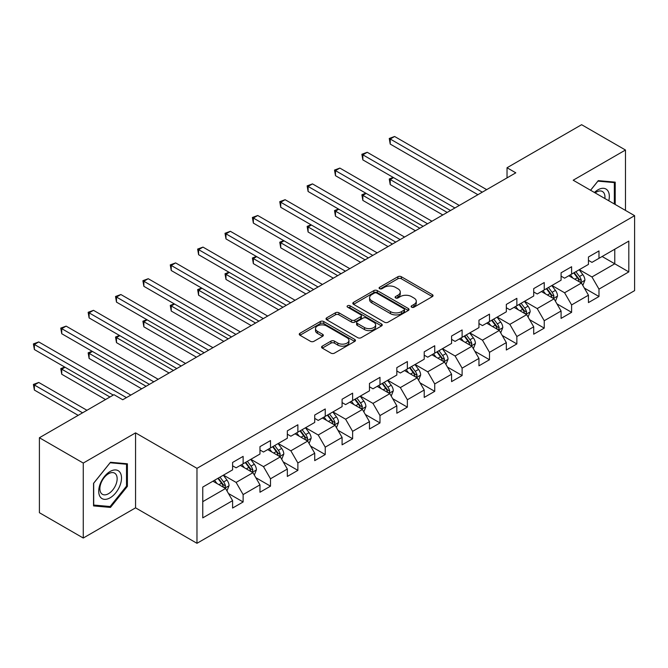 <?xml version="1.0" encoding="UTF-8"?>
<svg xmlns="http://www.w3.org/2000/svg" width="668" height="668" viewBox="0 0 668 668"><rect width="100%" height="100%" fill="white"/><g stroke="black" fill="none" stroke-linecap="round" stroke-linejoin="round"><path stroke-width="1" d="M411.622 307.18A1.703 0.985 0 0 0 414.035 307.18L432.338 296.617A2.438 1.403 0 0 0 433.048 295.623A2.438 1.403 0 0 0 432.338 294.63L401.334 276.727A2.438 1.403 0 0 0 397.886 276.727L379.591 287.298A1.703 0.985 0 0 0 379.09 287.991A1.703 0.985 0 0 0 379.591 288.685A1.703 0.985 0 0 0 382.004 288.685L384.367 287.315A7.791 4.501 0 0 1 395.389 287.315L397.978 288.81A7.791 4.501 0 0 1 400.257 291.991A7.791 4.501 0 0 1 397.978 295.173L395.606 296.542A1.703 0.985 0 0 0 395.105 297.235A1.703 0.985 0 0 0 395.606 297.936A1.703 0.985 0 0 0 398.019 297.936L400.391 296.567A7.791 4.501 0 0 1 411.413 296.567L413.993 298.062A7.791 4.501 0 0 1 416.273 301.243A7.791 4.501 0 0 1 413.993 304.424L411.622 305.794A1.703 0.985 0 0 0 411.129 306.487A1.703 0.985 0 0 0 411.622 307.18L411.622 305.794M322.277 346.141A2.438 1.403 0 0 0 321.567 347.135A2.438 1.403 0 0 0 322.277 348.128L330.977 353.147A2.438 1.403 0 0 0 334.417 353.147L354.741 341.415A2.438 1.403 0 0 0 355.459 340.421A2.438 1.403 0 0 0 354.741 339.428L323.738 321.525A2.438 1.403 0 0 0 320.298 321.525L299.974 333.257A2.438 1.403 0 0 0 299.256 334.259A2.438 1.403 0 0 0 299.974 335.252L310.478 341.315A2.438 1.403 0 0 0 313.927 341.315L322.619 336.296A2.438 1.403 0 0 0 323.337 335.303A2.438 1.403 0 0 0 322.619 334.301L317.409 331.295A6.513 3.766 0 0 1 315.505 328.639A6.513 3.766 0 0 1 319.529 325.157A6.513 3.766 0 0 1 326.627 325.976L347.034 337.757A6.513 3.766 0 0 1 348.946 340.421A6.513 3.766 0 0 1 344.922 343.895A6.513 3.766 0 0 1 337.824 343.076L334.417 341.114A2.438 1.403 0 0 0 330.977 341.114L322.277 346.141L322.277 348.128M135.562 432.872L83.266 463.066L39.404 437.74L39.404 512.707L83.266 538.032L135.562 507.847L196.976 543.301L196.976 468.335L135.562 432.872L135.562 507.847M625.473 210.403L625.473 150.024L573.186 180.218L634.6 215.672L196.976 468.335M625.473 150.024L581.611 124.699L507.029 167.751L507.029 177.888M39.404 437.74L113.977 394.679L122.753 399.748L515.805 172.82L507.029 167.751M384.543 322.226A2.438 1.403 0 0 0 387.983 322.226L408.307 310.486A2.438 1.403 0 0 0 409.025 309.493A2.438 1.403 0 0 0 408.307 308.499L377.303 290.597A2.438 1.403 0 0 0 373.863 290.597L353.539 302.337A2.438 1.403 0 0 0 352.821 303.33A2.438 1.403 0 0 0 353.539 304.324L384.543 322.226M348.279 307.547A1.703 0.985 0 0 1 350.007 307.789L350.007 305.769L381.528 323.963A2.438 1.403 0 0 1 382.238 324.957A2.438 1.403 0 0 1 381.528 325.951L361.204 337.682A2.438 1.403 0 0 1 357.756 337.682L326.752 319.788L326.752 317.801A2.438 1.403 0 0 0 326.042 318.795A2.438 1.403 0 0 0 326.752 319.788M326.752 317.801L335.453 312.774A2.438 1.403 0 0 1 338.901 312.774L351.468 320.039A2.438 1.403 0 0 0 354.917 320.039L360.687 316.707A2.438 1.403 0 0 0 361.396 315.714A2.438 1.403 0 0 0 360.687 314.711L347.594 307.155A1.703 0.985 0 0 1 347.093 306.462A1.703 0.985 0 0 1 348.153 305.552A1.703 0.985 0 0 1 350.007 305.769M196.976 543.301L634.6 290.638L634.6 215.672M228.473 493.51L243.127 501.969L243.127 494.57L259.969 484.851L259.969 492.241L270.498 486.162L270.498 478.772L287.34 469.045L287.34 476.443L297.87 470.364L297.87 462.966L314.72 453.238L314.72 460.636L325.241 454.557L325.241 447.159L342.091 437.431L342.091 444.83L352.62 438.751L352.62 431.353L369.462 421.633L369.462 429.023L379.992 422.944L379.992 415.554L396.834 405.827L396.834 413.225L407.363 407.146L407.363 399.748L424.213 390.02L424.213 397.418L434.734 391.339L434.734 383.941L451.585 374.222L451.585 381.612L462.114 375.533L462.114 368.143L478.956 358.415L478.956 365.813L489.485 359.735L489.485 352.337L506.327 342.609L506.327 350.007L516.857 343.928L516.857 336.53L533.707 326.811L533.707 334.2L544.236 328.122L544.236 320.732L561.078 311.004L561.078 318.402L571.608 312.323L571.608 304.925L588.45 295.198L588.45 302.596L598.979 296.517L598.979 289.119L628.813 271.901L628.813 241.098L614.769 249.206L614.769 263.793L628.813 271.901M243.127 501.969L232.598 508.047L232.598 500.649L202.763 517.875L202.763 487.072L232.598 469.855L232.598 462.456L243.127 456.378L243.127 463.776L259.969 454.048L259.969 446.65L270.498 440.571L270.498 447.969L287.34 438.241L287.34 430.852L297.87 424.773L297.87 432.163L314.72 422.443L314.72 415.045L325.241 408.966L325.241 416.364L342.091 406.637L342.091 399.239L352.62 393.16L352.62 400.558L369.462 390.83L369.462 383.44L379.992 377.362L379.992 384.751L396.834 375.032L396.834 367.634L407.363 361.555L407.363 368.953L424.213 359.225L424.213 351.827L434.734 345.748L434.734 353.147L451.585 343.419L451.585 336.029L462.114 329.95L462.114 337.34L478.956 327.621L478.956 320.222L489.485 314.144L489.485 321.542L506.327 311.814L506.327 304.416L516.857 298.337L516.857 305.735L533.707 296.007L533.707 288.618L544.236 282.539L544.236 289.929L561.078 280.209L561.078 272.811L571.608 266.732L571.608 274.13L588.45 264.403L588.45 257.005L598.979 250.926L598.979 258.324L628.813 241.098M240.313 465.396L252.947 472.693L236.105 482.413L223.471 475.123M232.598 465.805L236.105 467.825L243.127 463.776M236.105 482.413L243.127 494.57M252.947 472.693L259.969 484.851M267.693 449.589L280.326 456.887L263.476 466.615L250.842 459.317M259.969 449.998L263.476 452.027L270.498 447.969M263.476 466.615L270.498 478.772M280.326 456.887L287.34 469.045M295.064 433.791L307.697 441.08L290.856 450.808L278.214 443.51M287.34 434.192L290.856 436.221L297.87 432.163M290.856 450.808L297.87 462.966M307.697 441.08L314.72 453.238M322.435 417.984L335.069 425.282L318.227 435.002L305.593 427.712M314.72 418.385L318.227 420.414L325.241 416.364M318.227 435.002L325.241 447.159M335.069 425.282L342.091 437.431M349.807 402.178L362.44 409.476L345.598 419.203L332.965 411.906M342.091 402.587L345.598 404.608L352.62 400.558M345.598 419.203L352.62 431.353M362.44 409.476L369.462 421.633M377.186 386.38L389.82 393.669L372.969 403.397L360.336 396.099M369.462 386.78L372.969 388.809L379.992 384.751M372.969 403.397L379.992 415.554M389.82 393.669L396.834 405.827M404.558 370.573L417.191 377.863L400.349 387.59L387.716 380.301M396.834 370.974L400.349 373.003L407.363 368.953M400.349 387.59L407.363 399.748M417.191 377.863L424.213 390.02M431.929 354.766L444.562 362.064L427.72 371.784L415.087 364.494M424.213 355.176L427.72 357.196L434.734 353.147M427.72 371.784L434.734 383.941M444.562 362.064L451.585 374.222M459.3 338.96L471.942 346.258L455.092 355.986L442.458 348.688M451.585 339.369L455.092 341.398L462.114 337.34M455.092 355.986L462.114 368.143M471.942 346.258L478.956 358.415M486.68 323.162L499.313 330.451L482.463 340.179L469.829 332.889M478.956 323.562L482.463 325.592L489.485 321.542M482.463 340.179L489.485 352.337M499.313 330.451L506.327 342.609M514.051 307.355L526.685 314.653L509.843 324.372L497.209 317.083M506.327 307.764L509.843 309.785L516.857 305.735M509.843 324.372L516.857 336.53M526.685 314.653L533.707 326.811M541.422 291.549L554.056 298.846L537.214 308.574L524.58 301.276M533.707 291.958L537.214 293.987L544.236 289.929M537.214 308.574L544.236 320.732M554.056 298.846L561.078 311.004M568.802 275.75L581.436 283.04L564.585 292.768L551.952 285.47M561.078 276.151L564.585 278.18L571.608 274.13M564.585 292.768L571.608 304.925M581.436 283.04L588.45 295.198M602.135 256.504L614.769 263.793L591.957 276.961L579.323 269.672M588.45 260.353L591.957 262.374L598.979 258.324M591.957 276.961L598.979 289.119M83.266 463.066L83.266 538.032M202.763 501.668L225.575 488.492L212.942 481.202M225.575 488.492L232.598 500.649M584.325 288.058L598.979 296.517M556.953 303.865L571.608 312.323M529.582 319.663L544.236 328.122M502.211 335.47L516.857 343.928M474.831 351.276L489.485 359.735M447.46 367.074L462.114 375.533M420.089 382.881L434.734 391.339M392.709 398.687L407.363 407.146M365.338 414.486L379.992 422.944M337.966 430.292L352.62 438.751M310.595 446.099L325.241 454.557M283.215 461.897L297.87 470.364M255.844 477.704L270.498 486.162M615.211 204.475L615.211 182.147L598.277 180.636L590.554 190.246M93.537 505.91L110.471 507.421L127.396 486.362L127.396 463.784L110.471 462.273L93.537 483.331L93.537 505.91M126.519 485.853L127.396 486.362M108.675 506.394L110.471 507.421M412.306 307.422L413.993 306.445A7.791 4.501 0 0 0 416.273 303.264L416.273 301.243M400.257 291.991L400.257 294.02A7.791 4.501 0 0 1 397.978 297.202L396.291 298.178M432.338 294.63L432.338 296.617L401.334 278.756A2.438 1.403 0 0 0 397.886 278.756L380.267 288.927M408.273 310.511L377.303 292.626A2.438 1.403 0 0 0 373.863 292.626L353.572 304.341M404.006 310.194A1.703 0.985 0 0 0 404.499 309.493A1.703 0.985 0 0 0 404.006 308.8L376.794 293.085A1.703 0.985 0 0 0 374.381 293.085L371.884 294.53A7.791 4.501 0 0 0 369.596 297.711A7.791 4.501 0 0 0 371.884 300.892L390.479 311.63A7.791 4.501 0 0 0 401.51 311.63L404.006 310.194L404.006 312.215A1.703 0.985 0 0 0 404.499 311.522L404.499 309.493M369.596 297.711L369.596 299.74A7.791 4.501 0 0 0 371.884 302.921L371.884 300.892M404.006 312.215L401.51 313.659A7.791 4.501 0 0 1 390.479 313.659L371.884 302.921M326.786 319.805L335.453 314.803L335.453 312.774M361.396 315.714L361.396 317.734A2.438 1.403 0 0 1 360.687 318.728L354.917 322.059A2.438 1.403 0 0 1 351.468 322.059L338.901 314.803A2.438 1.403 0 0 0 335.453 314.803M350.007 307.789L381.495 325.967M364.519 327.57A6.513 3.766 0 0 0 371.617 328.38A6.513 3.766 0 0 0 375.641 324.907A6.513 3.766 0 0 0 373.729 322.252L366.54 318.093A2.438 1.403 0 0 0 363.1 318.093L357.33 321.425A2.438 1.403 0 0 0 356.612 322.419A2.438 1.403 0 0 0 357.33 323.412L364.519 327.57L364.519 329.591A6.513 3.766 0 0 0 371.617 330.409A6.513 3.766 0 0 0 375.641 326.936L375.641 324.907M356.612 322.419L356.612 324.448A2.438 1.403 0 0 0 357.33 325.441L357.33 323.412M364.519 329.591L357.33 325.441M348.946 340.421L348.946 342.45A6.513 3.766 0 0 1 344.922 345.924A6.513 3.766 0 0 1 337.824 345.106L334.417 343.143A2.438 1.403 0 0 0 330.977 343.143L322.31 348.145M315.505 328.639L315.505 330.66A6.513 3.766 0 0 0 317.409 333.324L317.409 331.295M322.619 334.301L322.619 336.296L317.409 333.324M354.708 341.431L323.738 323.554A2.438 1.403 0 0 0 320.298 323.554L300.007 335.269M582.822 285.445L584.909 280.184A6.58 3.799 -120 0 0 582.805 274.581L579.189 269.755M572.868 278.097L570.414 274.815M393.552 177.613L390.221 179.533L390.221 184.602L442.809 214.962M580.417 282.455L581.352 280.468A6.58 3.799 -120 0 0 579.473 276.51L575.849 271.676M574.204 272.627L578.221 277.988A3.348 1.937 60 0 1 578.83 279.007L581.352 280.468M573.745 272.895L577.369 277.729A6.58 3.799 60 0 1 579.248 281.679M390.221 184.602L389.252 178.982L447.193 212.432M389.252 178.982L393.168 177.387M482.288 192.167L390.221 139.011L394.604 136.481L486.68 189.637M477.904 194.705L390.221 144.079L390.221 139.011L389.252 138.46L394.604 136.481M390.221 144.079L389.252 138.46M613.249 181.972L614.335 182.598L614.335 203.974M590.587 190.263L597.927 181.137L614.335 182.598M608.782 200.767A16.132 9.31 120 0 0 605.993 189.044A16.132 9.31 120 0 0 594.436 192.484M604.882 198.513A12.216 7.047 120 0 0 602.436 191.507A12.216 7.047 120 0 0 595.146 192.893M110.12 497.81A16.132 9.31 120 0 0 121.518 478.063A16.132 9.31 120 0 0 110.12 471.474A16.132 9.31 120 0 0 98.714 491.23A16.132 9.31 120 0 0 110.12 497.81M108.517 493.694A12.216 7.047 120 0 0 116.491 482.931A12.216 7.047 120 0 0 114.62 473.144A12.216 7.047 120 0 0 108.517 473.746A12.216 7.047 120 0 0 100.542 484.509A12.216 7.047 120 0 0 102.413 494.295A12.216 7.047 120 0 0 108.517 493.694M93.712 483.181L110.12 462.765L126.519 464.235L126.519 486.112L110.12 506.519L93.712 505.058L93.679 483.156M125.434 463.609L126.519 464.235M555.442 301.251L557.529 295.991A6.58 3.799 -120 0 0 555.434 290.388L551.81 285.553M545.497 293.903L543.042 290.622M366.181 193.419L362.849 195.34L362.849 200.408L415.438 230.769M553.037 298.262L553.981 296.266A6.58 3.799 -120 0 0 552.102 292.317L548.478 287.482M546.833 288.434L550.85 293.795A3.348 1.937 60 0 1 551.459 294.813L553.981 296.266M546.374 288.693L549.998 293.528A6.58 3.799 60 0 1 551.877 297.485M362.849 200.408L361.881 194.78L419.821 228.239M361.881 194.78L365.797 193.194M528.071 317.049L530.158 311.789A6.58 3.799 -120 0 0 528.062 306.195L524.438 301.36M518.126 309.71L515.663 306.428M338.81 209.218L335.478 211.146L335.478 216.207L388.058 246.576M525.666 314.06L526.609 312.073A6.58 3.799 -120 0 0 524.722 308.115L521.107 303.28M519.453 304.232L523.478 309.601A3.348 1.937 60 0 1 524.088 310.612L526.609 312.073M519.003 304.499L522.618 309.334A6.58 3.799 60 0 1 524.505 313.292M335.478 216.207L334.509 210.587L392.45 244.037M334.509 210.587L338.425 209M454.916 207.973L362.849 154.817L367.233 152.287L459.3 205.443M450.533 210.503L362.849 159.886L362.849 154.817L361.881 154.258L367.233 152.287M362.849 159.886L361.881 154.258M427.545 223.78L335.478 170.624L339.862 168.085L431.929 221.242M423.153 226.31L335.478 175.684L335.478 170.624L334.509 170.064L339.862 168.085M335.478 175.684L334.509 170.064M500.699 332.856L502.787 327.596A6.58 3.799 -120 0 0 500.683 322.001L497.067 317.166M490.755 325.516L488.291 322.226M311.438 225.024L308.098 226.945L308.098 232.013L360.687 262.374M498.295 329.867L499.238 327.879A6.58 3.799 -120 0 0 497.351 323.922L493.727 319.087M492.082 320.039L496.099 325.399A3.348 1.937 60 0 1 496.708 326.418L499.238 327.879M491.623 320.306L495.247 325.141A6.58 3.799 60 0 1 497.126 329.09M308.098 232.013L307.138 226.394L365.079 259.844M307.138 226.394L311.046 224.799M473.328 348.663L475.416 343.402A6.58 3.799 -120 0 0 473.311 337.799L469.688 332.965M463.375 341.315L460.92 338.033M284.059 240.831L280.727 242.751L280.727 247.82L333.315 278.18M470.923 345.673L471.858 343.678A6.58 3.799 -120 0 0 469.98 339.728L466.356 334.893M464.711 335.845L468.727 341.206A3.348 1.937 60 0 1 469.337 342.225L471.858 343.678M464.252 336.104L467.876 340.939A6.58 3.799 60 0 1 469.754 344.897M280.727 247.82L279.758 242.192L337.699 275.65M279.758 242.192L283.675 240.605M445.948 364.461L448.036 359.209A6.58 3.799 -120 0 0 445.94 353.606L442.316 348.771M436.004 357.121L433.54 353.84M256.687 256.629L253.356 258.558L253.356 263.626L305.944 293.987M443.544 361.471L444.487 359.484A6.58 3.799 -120 0 0 442.608 355.526L438.985 350.692M437.34 351.644L441.356 357.013A3.348 1.937 60 0 1 441.965 358.031L444.487 359.484M436.88 351.911L440.496 356.745A6.58 3.799 60 0 1 442.383 360.703M253.356 263.626L252.387 257.998L310.328 291.448M252.387 257.998L256.303 256.412M400.174 239.578L308.098 186.422L312.49 183.892L404.558 237.048M395.782 242.117L308.098 191.491L308.098 186.422L307.138 185.871L312.49 183.892M308.098 191.491L307.138 185.871M372.794 255.385L280.727 202.229L285.111 199.699L377.186 252.855M368.41 257.915L280.727 207.297L280.727 202.229L279.758 201.669L285.111 199.699M280.727 207.297L279.758 201.669M345.423 271.191L253.356 218.035L257.739 215.497L349.807 268.653M341.039 273.721L253.356 223.095L253.356 218.035L252.387 217.476L257.739 215.497M253.356 223.095L252.387 217.476M318.051 286.989L225.976 233.833L230.368 231.303L322.435 284.459M313.659 289.528L225.976 238.902L225.976 233.833L225.016 233.282L230.368 231.303M225.976 238.902L225.016 233.282M290.672 302.796L198.605 249.64L202.997 247.11L295.064 300.266M286.288 305.326L198.605 254.708L198.605 249.64L197.644 249.081L202.997 247.11M198.605 254.708L197.644 249.081M263.301 318.603L171.233 265.446L175.617 262.908L267.693 316.064M258.917 321.133L171.233 270.507L171.233 265.446L170.265 264.887L175.617 262.908M171.233 270.507L170.265 264.887M235.929 334.401L143.862 281.245L148.246 278.715L240.313 331.871M231.546 336.939L143.862 286.313L143.862 281.245L142.894 280.694L148.246 278.715M143.862 286.313L142.894 280.694M208.558 350.207L116.483 297.051L120.875 294.521L212.942 347.677M204.166 352.737L116.483 302.12L116.483 297.051L115.522 296.492L120.875 294.521M116.483 302.12L115.522 296.492M181.178 366.014L89.111 312.858L93.495 310.328L185.57 363.484M176.795 368.544L89.111 317.926L89.111 312.858L88.151 312.298L93.495 310.328M89.111 317.926L88.151 312.298M418.577 380.267L420.665 375.007A6.58 3.799 -120 0 0 418.569 369.412L414.945 364.578M408.632 372.928L406.169 369.638M229.316 272.435L225.976 274.364L225.976 279.424L278.564 309.785M416.172 377.278L417.116 375.291A6.58 3.799 -120 0 0 415.229 371.333L411.613 366.498M409.96 367.45L413.985 372.811A3.348 1.937 60 0 1 414.586 373.829L417.116 375.291M409.501 367.717L413.125 372.552A6.58 3.799 60 0 1 415.012 376.501M225.976 279.424L225.016 273.805L282.956 307.255M225.016 273.805L228.932 272.21M391.206 396.074L393.293 390.813A6.58 3.799 -120 0 0 391.189 385.211L387.574 380.376M381.261 388.726L378.798 385.444M201.945 288.242L198.605 290.162L198.605 295.231L251.193 325.592M388.801 393.085L389.745 391.097A6.58 3.799 -120 0 0 387.857 387.139L384.234 382.305M382.589 383.257L386.605 388.617A3.348 1.937 60 0 1 387.215 389.636L389.745 391.097M382.129 383.515L385.753 388.35A6.58 3.799 60 0 1 387.632 392.308M198.605 295.231L197.644 289.611L255.585 323.061M197.644 289.611L201.552 288.017M363.826 411.872L365.914 406.62A6.58 3.799 -120 0 0 363.818 401.017L360.194 396.182M353.881 404.532L351.426 401.251M174.565 304.04L171.233 305.969L171.233 311.037L223.822 341.398M361.43 408.883L362.365 406.895A6.58 3.799 -120 0 0 360.486 402.946L356.862 398.111M355.217 399.055L359.234 404.424A3.348 1.937 60 0 1 359.843 405.443L362.365 406.895M354.758 399.322L358.382 404.157A6.58 3.799 60 0 1 360.261 408.115M171.233 311.037L170.265 305.41L228.206 338.86M170.265 305.41L174.181 303.823M336.455 427.679L338.542 422.418A6.58 3.799 -120 0 0 336.447 416.824L332.823 411.989M326.51 420.339L324.047 417.049M147.194 319.847L143.862 321.776L143.862 326.836L196.45 357.196M334.05 424.689L334.994 422.702A6.58 3.799 -120 0 0 333.115 418.744L329.491 413.909M327.846 414.861L331.862 420.222A3.348 1.937 60 0 1 332.472 421.241L334.994 422.702M327.387 415.129L331.002 419.963A6.58 3.799 60 0 1 332.889 423.921M143.862 326.836L142.894 321.216L200.834 354.666M142.894 321.216L146.81 319.621M309.084 443.485L311.171 438.225A6.58 3.799 -120 0 0 309.075 432.622L305.451 427.787M299.139 436.137L296.675 432.856M119.822 335.653L116.483 337.574L116.483 342.642L169.071 373.003M306.679 440.496L307.622 438.509A6.58 3.799 -120 0 0 305.735 434.551L302.12 429.716M300.466 430.668L304.483 436.029A3.348 1.937 60 0 1 305.092 437.047L307.622 438.509M300.007 430.935L303.631 435.77A6.58 3.799 60 0 1 305.518 439.719M116.483 342.642L115.522 337.023L173.463 370.473M115.522 337.023L119.438 335.428M281.712 459.283L283.8 454.031A6.58 3.799 -120 0 0 281.696 448.428L278.08 443.594M271.759 451.944L269.304 448.662M92.443 351.451L89.111 353.38L89.111 358.449L141.699 388.809M279.308 456.302L280.243 454.307A6.58 3.799 -120 0 0 278.364 450.357L274.74 445.523M273.095 446.475L277.111 451.835A3.348 1.937 60 0 1 277.721 452.854L280.243 454.307M272.636 446.733L276.26 451.568A6.58 3.799 60 0 1 278.139 455.526M89.111 358.449L88.151 352.821L146.083 386.271M88.151 352.821L92.059 351.234M254.333 475.09L256.42 469.829A6.58 3.799 -120 0 0 254.324 464.235L250.7 459.4M244.388 467.75L241.933 464.46M65.072 367.258L61.74 369.187L61.74 374.247L105.552 399.547M251.928 472.101L252.871 470.113A6.58 3.799 -120 0 0 250.993 466.155L247.369 461.321M245.724 462.273L249.74 467.642A3.348 1.937 60 0 1 250.35 468.652L252.871 470.113M245.265 462.54L248.888 467.375A6.58 3.799 60 0 1 250.767 471.332M61.74 374.247L60.771 368.627L109.936 397.009M60.771 368.627L64.687 367.033M153.807 381.82L61.74 328.664L66.124 326.126L158.199 379.282M149.423 384.351L61.74 333.724L61.74 328.664L60.771 328.105L66.124 326.126M61.74 333.724L60.771 328.105M226.961 490.896L229.049 485.636A6.58 3.799 -120 0 0 226.953 480.033L223.329 475.199M217.016 483.548L214.553 480.267M86.957 410.286L38.752 382.455L34.369 384.985L34.369 390.054L78.181 415.346M224.557 487.907L225.5 485.92A6.58 3.799 -120 0 0 223.621 481.962L219.997 477.127M218.344 478.079L222.369 483.44A3.348 1.937 60 0 1 222.978 484.459L225.5 485.92M217.893 478.346L221.509 483.181A6.58 3.799 60 0 1 223.396 487.131M34.369 390.054L33.4 384.434L82.565 412.816M33.4 384.434L38.752 382.455M126.436 397.619L34.369 344.463L38.752 341.933L130.819 395.089M113.276 395.089L34.369 349.531L34.369 344.463L33.4 343.911L38.752 341.933M34.369 349.531L33.4 343.911M413.993 306.445L413.993 304.424M395.606 297.936L395.606 296.542M397.978 297.202L397.978 295.173M379.591 288.685L379.591 287.298M397.886 278.756L397.886 276.727M401.334 278.756L401.334 276.727M353.539 304.324L353.539 302.337M373.863 292.626L373.863 290.597M377.303 292.626L377.303 290.597M408.307 310.486L408.307 308.499M390.479 313.659L390.479 311.63M401.51 313.659L401.51 311.63M338.901 314.803L338.901 312.774M351.468 322.059L351.468 320.039M354.917 322.059L354.917 320.039M360.687 318.728L360.687 316.707M381.528 325.951L381.528 323.963M330.977 343.143L330.977 341.114M334.417 343.143L334.417 341.114M337.824 345.106L337.824 343.076M299.974 335.252L299.974 333.257M320.298 323.554L320.298 321.525M323.738 323.554L323.738 321.525M354.741 341.415L354.741 339.428M580.784 282.664L584.859 280.309M579.473 276.51L582.805 274.581M574.797 279.207L577.369 277.729M553.413 298.471L557.488 296.116M552.102 292.317L555.434 290.388M547.426 295.014L549.998 293.528M526.033 314.277L530.116 311.923M524.722 308.115L528.062 306.195M520.046 310.82L522.618 309.334M498.662 330.075L502.745 327.721M497.351 323.922L500.683 322.001M492.675 326.627L495.247 325.141M471.291 345.882L475.365 343.527M469.98 339.728L473.311 337.799M465.304 342.425L467.876 340.939M443.919 361.689L447.994 359.334M442.608 355.526L445.94 353.606M437.924 358.232L440.496 356.745M416.54 377.495L420.623 375.132M415.229 371.333L418.569 369.412M410.553 374.038L413.125 372.552M389.168 393.293L393.252 390.939M387.857 387.139L391.189 385.211M383.181 389.836L385.753 388.35M361.797 409.1L365.872 406.745M360.486 402.946L363.818 401.017M355.81 405.643L358.382 404.157M334.417 424.906L338.501 422.552M333.115 418.744L336.447 416.824M328.431 421.45L331.002 419.963M307.046 440.705L311.129 438.35M305.735 434.551L309.075 432.622M301.059 437.248L303.631 435.77M279.675 456.511L283.75 454.156M278.364 450.357L281.696 448.428M273.688 453.054L276.26 451.568M252.304 472.318L256.378 469.963M250.993 466.155L254.324 464.235M246.317 468.861L248.888 467.375M224.924 488.116L229.007 485.761M223.621 481.962L226.953 480.033M218.937 484.659L221.509 483.181"/></g></svg>
